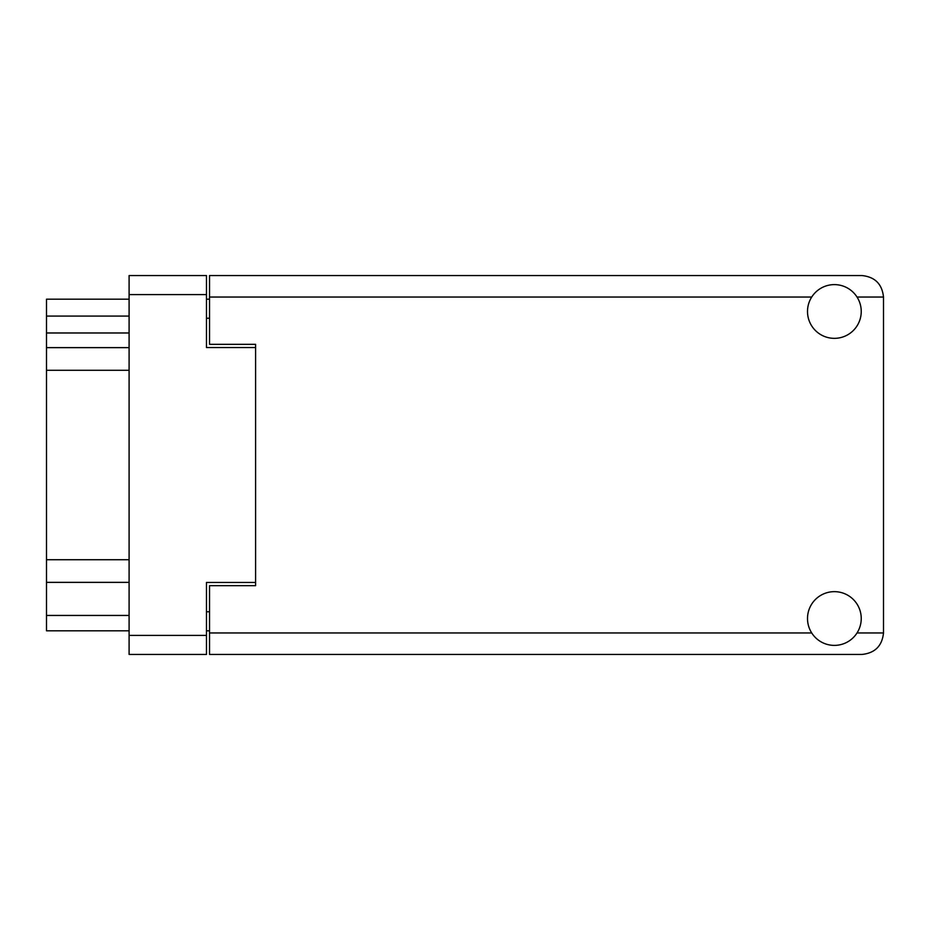 <?xml version="1.0" encoding="UTF-8"?>
<svg xmlns="http://www.w3.org/2000/svg" width="930" height="930" viewBox="0 0 930 930"><rect width="100%" height="100%" fill="white"/><g stroke="black" fill="none" stroke-linecap="round" stroke-linejoin="round"><path stroke-width="1.4" d="M255.599 582.447L206.472 582.447L206.472 654.441L129.096 654.441L129.096 275.559L206.472 275.559L206.472 347.553L255.599 347.553L255.599 585.668L209.541 585.668L209.541 632.958L811.716 632.958M209.541 630.807L206.472 630.807M206.472 299.193L209.541 299.193M811.716 297.042L209.541 297.042L209.541 344.333L255.599 344.333L255.599 347.553M129.096 630.807L46.5 630.807L46.5 615.451L129.096 615.451M129.096 582.366L46.5 582.366L46.5 615.451M129.096 370.279L46.5 370.279L46.5 559.721L129.096 559.721M129.096 332.975L46.5 332.975L46.5 347.634L129.096 347.634M46.5 332.975L46.5 316.084L129.096 316.084M129.096 299.193L46.5 299.193L46.5 316.084M46.5 582.366L46.5 559.721M46.5 370.279L46.5 347.634M834.373 645.385A26.865 26.865 0 0 0 861.238 618.52A26.865 26.865 0 0 0 834.373 591.654A26.865 26.865 0 0 0 807.507 618.52A26.865 26.865 0 0 0 834.373 645.385M834.373 338.346A26.865 26.865 0 0 0 861.238 311.48A26.865 26.865 0 0 0 834.373 284.615A26.865 26.865 0 0 0 807.507 311.48A26.865 26.865 0 0 0 834.373 338.346M209.541 297.042L209.541 275.559L862.005 275.559C874.967 276.919 882.128 284.08 883.5 297.042L883.5 632.958C882.128 645.92 874.967 653.081 862.005 654.441L209.541 654.441L209.541 632.958M255.599 344.333L255.599 585.668M206.472 294.589L129.096 294.589M129.096 635.411L206.472 635.411M206.472 611.766L209.541 611.766M209.541 318.234L206.472 318.234M857.03 632.958L883.5 632.958M883.5 297.042L857.03 297.042"/></g></svg>
